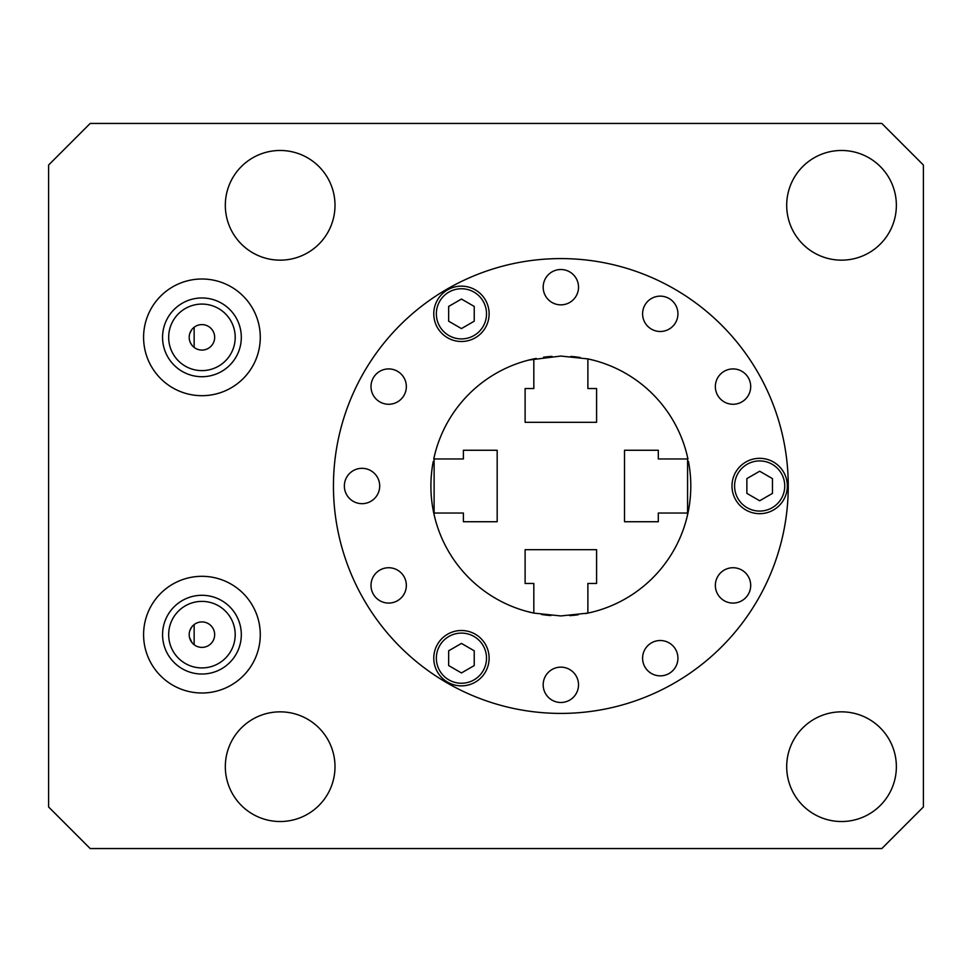 <?xml version="1.0" encoding="UTF-8"?>
<svg xmlns="http://www.w3.org/2000/svg" width="972" height="972" viewBox="0 0 972 972"><rect width="100%" height="100%" fill="white"/><g stroke="black" fill="none" stroke-linecap="round" stroke-linejoin="round"><path stroke-width="1.46" d="M388.666 404.267A17.678 17.678 0 0 0 406.345 386.589A17.678 17.678 0 0 0 388.666 368.923A17.678 17.678 0 0 0 371 386.589A17.678 17.678 0 0 0 388.666 404.267M560.844 258.588A227.412 227.412 0 0 0 333.445 486A227.412 227.412 0 0 0 560.844 713.412A227.412 227.412 0 0 0 788.256 486A227.412 227.412 0 0 0 560.844 258.588M570.795 356.432A129.944 129.944 0 0 1 580.126 357.489M587.841 358.887A129.944 129.944 0 0 1 587.878 358.899L593.345 360.187M688.431 461.336A129.944 129.944 0 0 1 690.691 480.642M690.703 481.201A129.944 129.944 0 0 1 690.703 490.799M690.691 491.358A129.944 129.944 0 0 1 585.46 613.599M578.17 614.79A129.944 129.944 0 0 1 569.689 615.64M552.011 356.36A129.944 129.944 0 0 0 543.53 357.21M536.24 358.401A129.944 129.944 0 0 0 433.743 458.966L463.389 458.966L463.389 450.267L497.178 450.267L497.178 521.733L463.389 521.733L463.389 513.034L433.743 513.034A129.944 129.944 0 0 0 533.822 613.101A129.944 129.944 0 0 0 533.859 613.113M433.269 461.336A129.944 129.944 0 0 0 431.009 480.642M430.997 481.201A129.944 129.944 0 0 0 430.997 490.799M431.009 491.358A129.944 129.944 0 0 0 433.743 513.034L435.116 518.829M541.574 614.511A129.944 129.944 0 0 0 550.905 615.568M733.034 368.923A17.678 17.678 0 0 0 715.356 386.589A17.678 17.678 0 0 0 733.034 404.267A17.678 17.678 0 0 0 750.7 386.589A17.678 17.678 0 0 0 733.034 368.923M660.255 296.144A17.678 17.678 0 0 0 642.589 313.822A17.678 17.678 0 0 0 660.255 331.488A17.678 17.678 0 0 0 677.934 313.822A17.678 17.678 0 0 0 660.255 296.144M560.844 269.511A17.678 17.678 0 0 0 543.178 287.177A17.678 17.678 0 0 0 560.844 304.856A17.678 17.678 0 0 0 578.522 287.177A17.678 17.678 0 0 0 560.844 269.511M733.034 567.733A17.678 17.678 0 0 0 715.356 585.411A17.678 17.678 0 0 0 733.034 603.077A17.678 17.678 0 0 0 750.7 585.411A17.678 17.678 0 0 0 733.034 567.733M660.255 640.512A17.678 17.678 0 0 0 642.589 658.178A17.678 17.678 0 0 0 660.255 675.856A17.678 17.678 0 0 0 677.934 658.178A17.678 17.678 0 0 0 660.255 640.512M560.844 667.144A17.678 17.678 0 0 0 543.178 684.823A17.678 17.678 0 0 0 560.844 702.489A17.678 17.678 0 0 0 578.522 684.823A17.678 17.678 0 0 0 560.844 667.144M388.666 567.733A17.678 17.678 0 0 0 371 585.411A17.678 17.678 0 0 0 388.666 603.077A17.678 17.678 0 0 0 406.345 585.411A17.678 17.678 0 0 0 388.666 567.733M362.034 468.322A17.678 17.678 0 0 0 344.355 486A17.678 17.678 0 0 0 362.034 503.678A17.678 17.678 0 0 0 379.7 486A17.678 17.678 0 0 0 362.034 468.322M525.488 611.048L533.822 613.101L533.822 583.455L525.111 583.455L525.111 549.678L596.589 549.678L596.589 583.455L587.878 583.455L587.878 613.101L592.871 611.935M595.824 611.157L596.553 610.951M596.456 610.975L595.544 611.23M594.986 611.388L591.766 612.214M587.878 613.101L560.844 615.944L533.822 613.101M594.524 360.49L595.787 360.843M596.213 360.952L593.382 360.187M533.822 358.899L533.822 388.545L525.111 388.545L525.111 422.322L596.589 422.322L596.589 388.545L587.878 388.545L587.878 358.899L560.844 356.056L528.817 360.065M587.878 358.899A129.944 129.944 0 0 1 687.957 458.966L658.311 458.966L658.311 450.267L624.522 450.267L624.522 521.733L658.311 521.733L658.311 513.034L687.957 513.034L686.584 518.829M686.354 519.668L685.892 521.357M686.111 520.591L686.961 517.347M687.581 514.71L687.581 457.29M686.961 454.653L686.111 451.409M685.892 450.644L686.354 452.332M686.584 453.171L687.957 458.966M527.176 611.51L525.913 611.157M525.876 360.843L525.147 361.049M525.245 361.025L526.156 360.77M526.715 360.612L529.922 359.786M433.743 458.966L435.116 453.171M435.335 452.332L435.808 450.644M435.59 451.409L434.739 454.653M434.12 457.29L434.107 514.71M434.739 517.347L435.59 520.591M435.808 521.357L435.335 519.668M48.6 165.033L48.6 806.967L90.177 848.556L881.823 848.556L923.4 806.967L923.4 165.033L881.823 123.444L90.177 123.444L48.6 165.033M896.366 205.311A54.833 54.833 0 0 1 841.533 260.156A54.833 54.833 0 0 1 786.7 205.311A54.833 54.833 0 0 1 841.533 150.478A54.833 54.833 0 0 1 896.366 205.311M335 766.689A54.833 54.833 0 0 1 280.167 821.522A54.833 54.833 0 0 1 225.322 766.689A54.833 54.833 0 0 1 280.167 711.844A54.833 54.833 0 0 1 335 766.689M335 205.311A54.833 54.833 0 0 1 280.167 260.156A54.833 54.833 0 0 1 225.322 205.311A54.833 54.833 0 0 1 280.167 150.478A54.833 54.833 0 0 1 335 205.311M143.589 634.655A58.344 58.344 0 0 0 201.933 693A58.344 58.344 0 0 0 260.277 634.655A58.344 58.344 0 0 0 201.933 576.311A58.344 58.344 0 0 0 143.589 634.655M143.589 337.345A58.344 58.344 0 0 0 201.933 395.689A58.344 58.344 0 0 0 260.277 337.345A58.344 58.344 0 0 0 201.933 279A58.344 58.344 0 0 0 143.589 337.345M896.366 766.689A54.833 54.833 0 0 1 841.533 821.522A54.833 54.833 0 0 1 786.7 766.689A54.833 54.833 0 0 1 841.533 711.844A54.833 54.833 0 0 1 896.366 766.689M191.496 627.365L189.783 630.84M189.528 637.523L192.104 642.747M214.666 634.655A12.733 12.733 0 0 0 201.933 621.922A12.733 12.733 0 0 0 189.2 634.655A12.733 12.733 0 0 0 201.933 647.388A12.733 12.733 0 0 0 214.666 634.655M214.666 337.345A12.733 12.733 0 0 0 201.933 324.612A12.733 12.733 0 0 0 189.2 337.345A12.733 12.733 0 0 0 201.933 350.078A12.733 12.733 0 0 0 214.666 337.345M235.2 337.345A33.267 33.267 0 0 0 201.933 304.078A33.267 33.267 0 0 0 168.666 337.345A33.267 33.267 0 0 0 201.933 370.611A33.267 33.267 0 0 0 235.2 337.345M235.2 634.655A33.267 33.267 0 0 0 201.933 601.389A33.267 33.267 0 0 0 168.666 634.655A33.267 33.267 0 0 0 201.933 667.922A33.267 33.267 0 0 0 235.2 634.655M241.311 634.655A39.378 39.378 0 0 0 201.933 595.289A39.378 39.378 0 0 0 162.567 634.655A39.378 39.378 0 0 0 201.933 674.033A39.378 39.378 0 0 0 241.311 634.655M241.311 337.345A39.378 39.378 0 0 0 201.933 297.967A39.378 39.378 0 0 0 162.567 337.345A39.378 39.378 0 0 0 201.933 376.711A39.378 39.378 0 0 0 241.311 337.345M191.52 330.018L189.783 333.518M189.528 340.224L190.22 342.338M190.512 342.958L192.079 345.4M194.145 347.405L194.145 327.272M194.145 624.595L194.145 644.728M759.667 513.678A27.678 27.678 0 0 0 787.344 486A27.678 27.678 0 0 0 759.667 458.322A27.678 27.678 0 0 0 731.989 486A27.678 27.678 0 0 0 759.667 513.678M759.667 511.078A25.078 25.078 0 0 0 784.744 486A25.078 25.078 0 0 0 759.667 460.922A25.078 25.078 0 0 0 734.589 486A25.078 25.078 0 0 0 759.667 511.078M461.445 338.9A25.078 25.078 0 0 0 486.522 313.822A25.078 25.078 0 0 0 461.445 288.745A25.078 25.078 0 0 0 436.355 313.822A25.078 25.078 0 0 0 461.445 338.9M461.445 328.585L474.227 321.197L474.227 306.435L461.445 299.048L448.651 306.435L448.651 321.197L461.445 328.585M772.461 478.613L759.667 471.226L746.873 478.613L746.873 493.387L759.667 500.774L772.461 493.387L772.461 478.613M461.445 683.255A25.078 25.078 0 0 0 486.522 658.178A25.078 25.078 0 0 0 461.445 633.1A25.078 25.078 0 0 0 436.355 658.178A25.078 25.078 0 0 0 461.445 683.255M461.445 643.415L448.651 650.803L448.651 665.565L461.445 672.952L474.227 665.565L474.227 650.803L461.445 643.415M461.445 341.5A27.678 27.678 0 0 0 489.123 313.822A27.678 27.678 0 0 0 461.445 286.145A27.678 27.678 0 0 0 433.767 313.822A27.678 27.678 0 0 0 461.445 341.5M461.445 685.855A27.678 27.678 0 0 0 489.123 658.178A27.678 27.678 0 0 0 461.445 630.5A27.678 27.678 0 0 0 433.767 658.178A27.678 27.678 0 0 0 461.445 685.855"/></g></svg>
